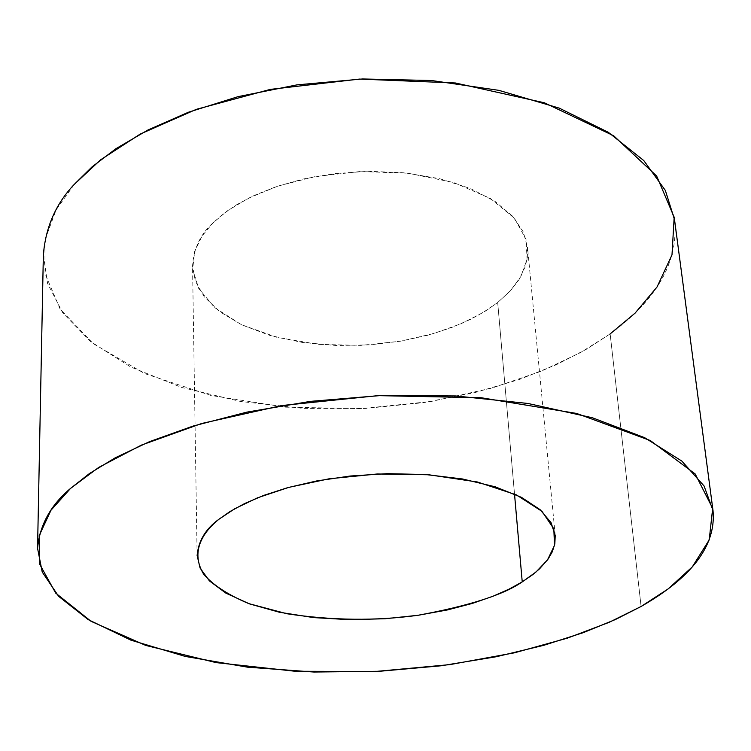 <?xml version="1.0" encoding="UTF-8"?>
<svg xmlns="http://www.w3.org/2000/svg" width="751" height="751" viewBox="0 0 751 751"><rect width="100%" height="100%" fill="white"/><g stroke="black" fill="none" stroke-linecap="round" stroke-linejoin="round"><path stroke-width="0.56" stroke-dasharray="3.75 2.82" d="M514.51 494.027L497.688 302.512L485.7 310.914L470.379 319.438L451.257 327.708L427.995 335.19L400.602 341.179L369.605 344.887L336.185 345.498L302.231 342.428L270.05 335.472L241.935 324.948L219.667 311.646L204.169 296.673L195.373 281.156L192.538 266.042C193.711 248.497 200.498 234.134 212.89 222.963L223.16 213.969L236.809 204.638L254.467 195.307L276.64 186.501L303.507 178.954L334.739 173.575L369.21 171.284L405.005 172.871L439.579 178.672L470.304 188.454L495.069 201.39L512.755 216.316L523.306 231.975L527.521 247.314L527.352 257.396L525.184 266.812L519.091 279.513L510.718 290.468L497.688 302.512L514.51 494.027M43.351 255.068L47.613 283.625L62.849 313.007L90.496 341.47L130.646 366.957L181.733 387.46L240.62 401.485L303.16 408.384L365.174 408.45L423.217 402.714L474.989 392.566L519.42 379.471L556.369 364.714L586.343 349.29L610.141 333.913L641.101 606.479L610.141 333.913C642.471 310.201 680.021 272.613 674.548 219.78M610.141 333.913L580.495 352.595L541.499 371.144L491.858 388.117L431.243 401.456L361.147 408.638L285.549 407.173L210.862 395.439L144.633 373.576L93.265 343.658L60.136 309.112L44.994 273.571L44.976 239.935L56.072 209.933L74.377 184.277M497.688 302.512L510.342 290.89L520.875 276.499L527.089 259.208L526.038 239.4L514.519 218.334L490.262 198.367L453.548 182.474L408.093 173.209L359.992 171.538L315.251 176.541L277.71 186.145L248.637 198.114L227.487 210.749L212.89 222.963L202.113 235.955L194.659 251.435L192.697 269.177L198.668 288.384L214.617 307.563L241.231 324.61L277.035 337.377L318.433 344.38L360.846 345.385L400.199 341.254L433.956 333.5L461.189 323.69L482.151 313.083L497.688 302.512M555.224 535.463L527.521 247.314M197.119 555.477L192.538 266.042"/><path stroke-width="1.13" d="M522.236 581.884L532.975 574.459L539.612 568.77L548.108 559.063L552.295 551.778L554.829 543.893L555.224 535.463L551.065 522.677L540.129 509.685L521.523 497.378L495.256 486.817L462.513 478.978L425.526 474.529L387.15 473.656L350.126 476.031L316.556 480.969L287.661 487.671L263.817 495.369L244.817 503.452L230.125 511.469L219.085 519.148C205.755 528.695 198.433 540.804 197.119 555.477L200.095 568.066L209.416 580.88L225.882 593.13L249.529 603.888L279.391 612.243L313.58 617.594L349.675 619.688L385.207 618.74L418.232 615.266L447.455 609.934L472.323 603.428L492.825 596.313L509.291 589.028L522.236 581.884L514.51 494.027L522.236 581.884C503.696 594.783 468.877 605.926 417.8 615.322C375.547 621.039 331.886 620.514 286.816 613.736L248.788 603.616C227.816 594.764 212.749 584.907 203.577 574.046C190.369 552.192 202.226 532.637 219.085 519.148L234.791 508.709L257.537 497.81L288.806 487.361L329.182 478.781L377.255 473.984L428.83 474.773L477.411 481.992L516.435 494.9L541.978 511.356L553.825 528.854L554.501 545.414L547.488 559.927L535.951 572.046L522.236 581.884M641.101 606.479L615.426 619.528L583.236 632.671L543.696 645.344L496.317 656.731L441.259 665.771L379.668 671.272L313.927 672.032L247.652 667.188L185.206 656.412L130.927 640.162L88.167 619.594L58.625 596.322L42.234 572.055L37.55 548.258C39.765 524.93 50.768 504.982 70.547 488.413L89.51 473.487L115.363 457.735L149.515 441.644L193.167 426.042L246.948 412.111L310.37 401.372L381.255 395.505L455.594 395.946L527.934 403.465L592.501 417.8L644.63 437.673L681.852 461.095L704.062 485.972L712.999 510.492C717.196 554.717 676.06 586.39 641.101 606.479L668.193 588.897L692.309 566.864L709.207 539.913L712.671 508.361L695.191 473.965L650.282 440.527L576.608 413.435L481.194 397.739L377.988 395.636L281.653 405.549L201.756 423.47L141.301 445.146L98.728 467.404L70.547 488.413L50.984 510.239L39.221 535.566L39.39 563.701L55.715 593.121L91.134 621.368L145.797 645.447L216.1 662.607L295.265 671.272L375.397 671.478L449.802 664.635L514.294 652.844L567.305 638.181L609.136 622.335L641.101 606.479M712.999 510.492L674.548 219.78L665.358 190.435L643.795 160.583L608.357 132.326L559.26 108.135L498.889 90.355L431.553 80.507L362.573 78.968L296.898 84.882L238.17 96.616L188.332 112.265L147.844 130.054L116.123 148.576L92.063 166.853L74.377 184.277C55.893 203.643 45.558 227.243 43.351 255.068L37.55 548.258M74.377 184.277L100.643 159.785L140.221 134.063L196.293 109.355L270.304 89.388L359.541 79.08L455.35 82.976L544.362 102.774L613.708 135.79L656.665 176.044L674.173 217.227L671.995 254.889L657.05 286.966L635.093 313.12L610.141 333.913"/></g></svg>
